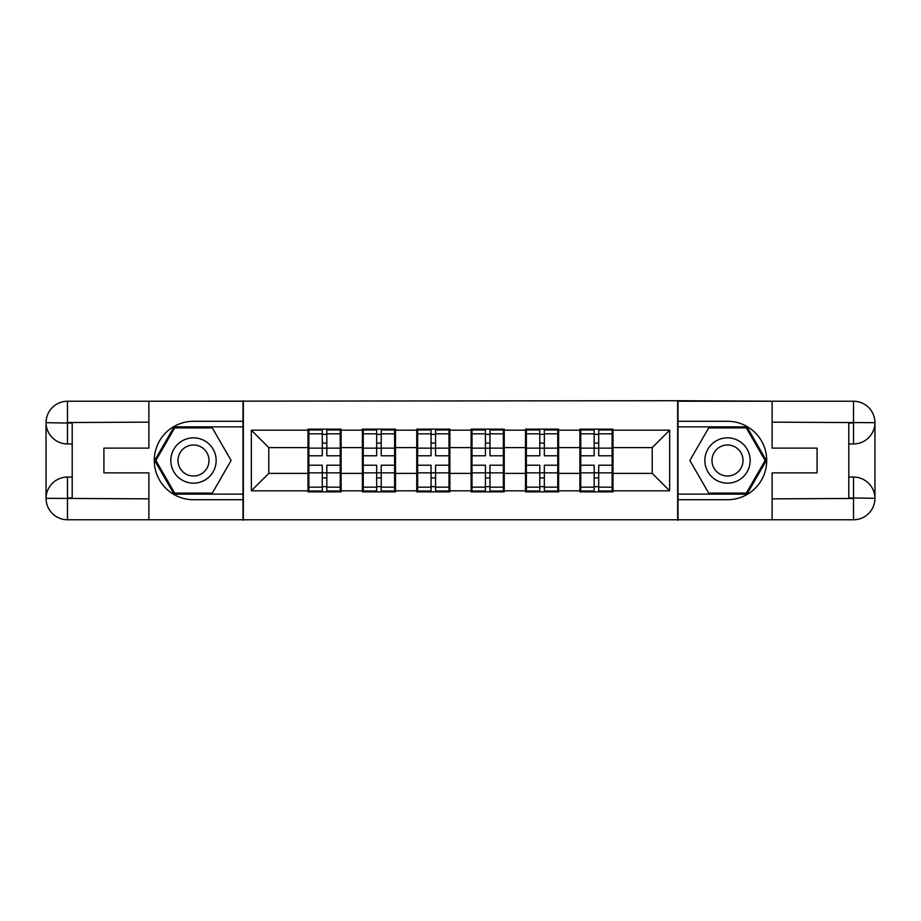 <?xml version="1.0" encoding="UTF-8"?>
<svg xmlns="http://www.w3.org/2000/svg" width="921" height="921" viewBox="0 0 921 921"><rect width="100%" height="100%" fill="white"/><g stroke="black" fill="none" stroke-linecap="round" stroke-linejoin="round"><path stroke-width="1.38" d="M139.462 519.755L781.538 519.755M612.995 457.887L612.131 457.887M580.76 457.887L579.885 457.887M579.885 463.113L580.76 463.113M612.131 463.113L612.995 463.113M558.621 457.887L557.746 457.887M526.375 457.887L525.511 457.887M525.511 463.113L526.375 463.113M557.746 463.113L558.621 463.113M504.248 457.887L503.373 457.887M472.001 457.887L471.126 457.887M471.126 463.113L472.001 463.113M503.373 463.113L504.248 463.113M449.874 457.887L448.999 457.887M417.627 457.887L416.753 457.887M416.753 463.113L417.627 463.113M448.999 463.113L449.874 463.113M395.489 457.887L394.625 457.887M363.254 457.887L362.379 457.887M362.379 463.113L363.254 463.113M394.625 463.113L395.489 463.113M781.538 401.245L677.66 400.716L677.66 520.284M677.66 400.716L139.462 401.245M243.34 520.284L243.34 400.716M652.218 473.394L652.218 447.606L612.995 447.606L612.995 473.394L652.218 473.394L669.648 490.824L669.648 430.176L612.995 430.176L612.995 429.128L579.885 429.128L579.885 447.606L558.621 447.606L558.621 473.394L579.885 473.394L579.885 447.606M669.648 490.824L612.995 490.824L612.995 491.872L579.885 491.872L579.885 490.824L558.621 490.824L558.621 491.872L525.511 491.872L525.511 490.824L504.248 490.824L504.248 491.872L471.126 491.872L471.126 490.824L449.874 490.824L449.874 491.872L416.753 491.872L416.753 490.824L395.489 490.824L395.489 491.872L362.379 491.872L362.379 490.824L341.115 490.824L341.115 491.872L308.005 491.872L308.005 490.824L251.352 490.824L251.352 430.176L308.005 430.176L308.005 447.606L268.782 447.606L268.782 473.394L308.005 473.394L308.005 447.606M579.885 430.176L558.621 430.176L558.621 429.128L525.511 429.128L525.511 430.176L504.248 430.176L504.248 429.128L471.126 429.128L471.126 430.176L449.874 430.176L449.874 429.128L416.753 429.128L416.753 430.176L395.489 430.176L395.489 429.128L362.379 429.128L362.379 430.176L341.115 430.176L341.115 429.128L308.005 429.128L308.005 430.176M579.885 473.394L579.885 490.824M558.621 473.394L558.621 490.824M558.621 430.176L558.621 447.606M504.248 473.394L525.511 473.394L525.511 447.606L504.248 447.606L504.248 490.824M525.511 473.394L525.511 490.824M525.511 430.176L525.511 447.606M504.248 430.176L504.248 447.606M449.874 473.394L471.126 473.394L471.126 447.606L449.874 447.606L449.874 490.824M471.126 473.394L471.126 490.824M471.126 430.176L471.126 447.606M449.874 430.176L449.874 447.606M395.489 473.394L416.753 473.394L416.753 447.606L395.489 447.606L395.489 490.824M416.753 473.394L416.753 490.824M416.753 430.176L416.753 447.606M395.489 430.176L395.489 447.606M341.115 473.394L362.379 473.394L362.379 447.606L341.115 447.606L341.115 490.824M362.379 473.394L362.379 490.824M362.379 430.176L362.379 447.606M341.115 430.176L341.115 447.606M341.115 457.887L340.24 457.887M308.869 457.887L308.005 457.887M308.005 463.113L308.869 463.113M340.24 463.113L341.115 463.113M308.005 473.394L308.005 490.824M268.782 473.394L251.352 490.824M251.352 430.176L268.782 447.606M612.995 473.394L612.995 490.824M612.995 430.176L612.995 447.606M669.648 430.176L652.218 447.606M340.24 465.209L340.24 490.997L326.828 490.997L326.828 465.209L340.24 465.209L340.24 430.003L326.828 430.003L326.828 433.826L340.24 433.826M308.869 448.147L322.292 448.147L322.292 430.003L308.869 430.003L308.869 465.209L322.292 465.209L322.292 490.997L308.869 490.997L308.869 487.174L322.292 487.174M322.292 443.093L326.828 443.093M326.828 434.355L322.292 434.355M322.292 448.182L326.828 448.182M322.292 448.147L322.292 455.791L308.869 455.791M308.869 433.826L322.292 433.826M322.292 472.818L326.828 472.818M322.292 486.645L326.828 486.645M322.292 477.907L326.828 477.907M308.869 465.209L308.869 487.174M326.828 487.174L340.24 487.174M326.828 433.826L326.828 455.791L340.24 455.791M394.625 465.209L394.625 490.997L381.202 490.997L381.202 465.209L394.625 465.209L394.625 430.003L381.202 430.003L381.202 433.826L394.625 433.826M363.254 448.147L376.666 448.147L376.666 430.003L363.254 430.003L363.254 465.209L376.666 465.209L376.666 490.997L363.254 490.997L363.254 487.174L376.666 487.174M376.666 443.093L381.202 443.093M381.202 434.355L376.666 434.355M376.666 448.182L381.202 448.182M376.666 448.147L376.666 455.791L363.254 455.791M363.254 433.826L376.666 433.826M376.666 472.818L381.202 472.818M376.666 486.645L381.202 486.645M376.666 477.907L381.202 477.907M363.254 465.209L363.254 487.174M381.202 487.174L394.625 487.174M381.202 433.826L381.202 455.791L394.625 455.791M448.999 465.209L448.999 490.997L435.575 490.997L435.575 465.209L448.999 465.209L448.999 430.003L435.575 430.003L435.575 433.826L448.999 433.826M417.627 448.147L431.051 448.147L431.051 430.003L417.627 430.003L417.627 465.209L431.051 465.209L431.051 490.997L417.627 490.997L417.627 487.174L431.051 487.174M431.051 443.093L435.575 443.093M435.575 434.355L431.051 434.355M431.051 448.182L435.575 448.182M431.051 448.147L431.051 455.791L417.627 455.791M417.627 433.826L431.051 433.826M431.051 472.818L435.575 472.818M431.051 486.645L435.575 486.645M431.051 477.907L435.575 477.907M417.627 465.209L417.627 487.174M435.575 487.174L448.999 487.174M435.575 433.826L435.575 455.791L448.999 455.791M503.373 465.209L503.373 490.997L489.949 490.997L489.949 465.209L503.373 465.209L503.373 430.003L489.949 430.003L489.949 433.826L503.373 433.826M472.001 448.147L485.425 448.147L485.425 430.003L472.001 430.003L472.001 465.209L485.425 465.209L485.425 490.997L472.001 490.997L472.001 487.174L485.425 487.174M485.425 443.093L489.949 443.093M489.949 434.355L485.425 434.355M485.425 448.182L489.949 448.182M485.425 448.147L485.425 455.791L472.001 455.791M472.001 433.826L485.425 433.826M485.425 472.818L489.949 472.818M485.425 486.645L489.949 486.645M485.425 477.907L489.949 477.907M472.001 465.209L472.001 487.174M489.949 487.174L503.373 487.174M489.949 433.826L489.949 455.791L503.373 455.791M557.746 465.209L557.746 490.997L544.334 490.997L544.334 465.209L557.746 465.209L557.746 430.003L544.334 430.003L544.334 433.826L557.746 433.826M526.375 448.147L539.798 448.147L539.798 430.003L526.375 430.003L526.375 465.209L539.798 465.209L539.798 490.997L526.375 490.997L526.375 487.174L539.798 487.174M539.798 443.093L544.334 443.093M544.334 434.355L539.798 434.355M539.798 448.182L544.334 448.182M539.798 448.147L539.798 455.791L526.375 455.791M526.375 433.826L539.798 433.826M539.798 472.818L544.334 472.818M539.798 486.645L544.334 486.645M539.798 477.907L544.334 477.907M526.375 465.209L526.375 487.174M544.334 487.174L557.746 487.174M544.334 433.826L544.334 455.791L557.746 455.791M612.131 465.209L612.131 490.997L598.708 490.997L598.708 465.209L612.131 465.209L612.131 430.003L598.708 430.003L598.708 433.826L612.131 433.826M580.76 448.147L594.172 448.147L594.172 430.003L580.76 430.003L580.76 465.209L594.172 465.209L594.172 490.997L580.76 490.997L580.76 487.174L594.172 487.174M594.172 443.093L598.708 443.093M598.708 434.355L594.172 434.355M594.172 448.182L598.708 448.182M594.172 448.147L594.172 455.791L580.76 455.791M580.76 433.826L594.172 433.826M594.172 472.818L598.708 472.818M594.172 486.645L598.708 486.645M594.172 477.907L598.708 477.907M580.76 465.209L580.76 487.174M598.708 487.174L612.131 487.174M598.708 433.826L598.708 455.791L612.131 455.791M182.162 480.117A22.657 22.657 0 0 0 213.119 471.828A22.657 22.657 0 0 0 204.819 440.883A22.657 22.657 0 0 0 173.873 449.172A22.657 22.657 0 0 0 182.162 480.117M185.743 473.935A15.507 15.507 0 0 0 206.926 468.259A15.507 15.507 0 0 0 201.25 447.065A15.507 15.507 0 0 0 180.067 452.741A15.507 15.507 0 0 0 185.743 473.935M174.679 427.908L212.314 427.908L231.125 460.5L212.314 493.092L174.679 493.092L155.868 460.5L174.679 427.908M716.181 480.117A22.657 22.657 0 0 0 747.127 471.828A22.657 22.657 0 0 0 738.838 440.883A22.657 22.657 0 0 0 707.881 449.172A22.657 22.657 0 0 0 716.181 480.117M719.75 473.935A15.507 15.507 0 0 0 740.933 468.259A15.507 15.507 0 0 0 735.257 447.065A15.507 15.507 0 0 0 714.074 452.741A15.507 15.507 0 0 0 719.75 473.935M708.686 427.908L746.321 427.908L765.132 460.5L746.321 493.092L708.686 493.092L689.875 460.5L708.686 427.908M72.195 443.945L67.486 443.945A21.436 21.436 0 0 1 46.05 422.681A21.436 21.436 0 0 1 67.486 401.245L242.994 401.245L242.994 421.288L193.491 421.288A39.212 39.212 0 0 0 154.279 460.5A39.212 39.212 0 0 0 193.491 499.712L242.994 499.712L242.994 519.755L67.486 519.755A21.436 21.436 0 0 1 46.05 498.319A21.436 21.436 0 0 1 67.486 477.055L72.195 477.055M242.994 499.712L242.994 421.288M148.88 401.245L148.88 448.124L103.912 448.124L103.912 472.876L148.88 472.876L148.88 519.755M67.486 443.945A21.436 21.436 0 0 1 46.05 422.681L67.486 423.027L67.486 443.945A21.436 21.436 0 0 1 46.05 422.681L46.05 498.319L148.88 498.848M67.486 498.848L67.486 519.755A21.436 21.436 0 0 1 46.05 498.319A21.436 21.436 0 0 1 67.486 477.055L67.486 497.973L72.195 497.973L72.195 423.027L67.486 423.027M242.994 426.86L174.081 426.86L154.659 460.5L174.081 494.14L242.994 494.14M848.805 477.055L853.514 477.055A21.436 21.436 0 0 1 874.95 498.319A21.436 21.436 0 0 1 853.514 519.755L678.006 519.755L678.006 499.712L727.509 499.712A39.212 39.212 0 0 0 766.721 460.5A39.212 39.212 0 0 0 727.509 421.288L678.006 421.288L678.006 401.245L853.514 401.245A21.436 21.436 0 0 1 874.95 422.681A21.436 21.436 0 0 1 853.514 443.945L848.805 443.945M678.006 421.288L678.006 499.712M772.12 519.755L772.12 472.876L817.088 472.876L817.088 448.124L772.12 448.124L772.12 401.245M853.514 477.055A21.436 21.436 0 0 1 874.95 498.319L853.514 497.973L853.514 477.055A21.436 21.436 0 0 1 874.95 498.319L874.95 422.681L772.12 422.152M853.514 422.152L853.514 401.245A21.436 21.436 0 0 1 874.95 422.681A21.436 21.436 0 0 1 853.514 443.945L853.514 423.027L848.805 423.027L848.805 497.973L853.514 497.973M678.006 494.14L746.919 494.14L766.341 460.5L746.919 426.86L678.006 426.86M308.869 472.853L322.292 472.853M326.828 472.853L340.24 472.853M326.828 448.147L340.24 448.147M363.254 472.853L376.666 472.853M381.202 472.853L394.625 472.853M381.202 448.147L394.625 448.147M417.627 472.853L431.051 472.853M435.575 472.853L448.999 472.853M435.575 448.147L448.999 448.147M472.001 472.853L485.425 472.853M489.949 472.853L503.373 472.853M489.949 448.147L503.373 448.147M526.375 472.853L539.798 472.853M544.334 472.853L557.746 472.853M544.334 448.147L557.746 448.147M580.76 472.853L594.172 472.853M598.708 472.853L612.131 472.853M598.708 448.147L612.131 448.147M148.88 422.152L66.991 422.532M46.05 498.319A21.436 21.436 0 0 1 67.486 477.055M46.05 422.681A21.436 21.436 0 0 1 67.486 401.245L67.486 422.152M772.12 498.848L854.009 498.468M874.95 422.681A21.436 21.436 0 0 1 853.514 443.945M874.95 498.319A21.436 21.436 0 0 1 853.514 519.755L853.514 498.848"/></g></svg>
